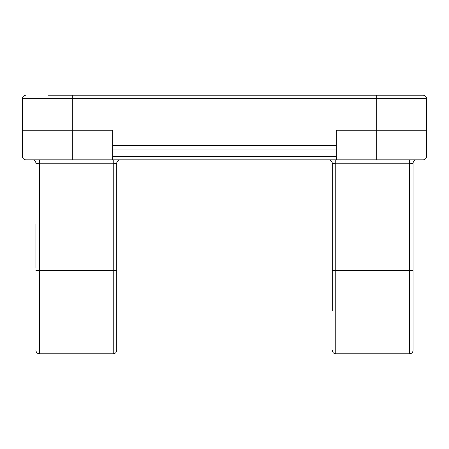 <?xml version="1.0" encoding="UTF-8"?>
<svg xmlns="http://www.w3.org/2000/svg" width="449" height="449" viewBox="0 0 449 449"><rect width="100%" height="100%" fill="white"/><g stroke="black" fill="none" stroke-linecap="round" stroke-linejoin="round"><path stroke-width="0.67" d="M48.043 95.188L423.048 95.188A3.502 3.502 0 0 1 426.55 98.69L22.45 98.69L22.45 130.21L112.699 130.21L112.699 145.566L336.301 145.566L336.301 130.21L426.55 130.21L426.55 156.342A3.502 3.502 0 0 1 423.048 159.844L112.547 159.844L112.699 156.342L336.301 156.342L336.453 159.844M22.45 130.21L22.45 156.342A3.502 3.502 0 0 0 25.952 159.844L113.238 159.844L113.238 163.223L39.422 163.223L39.422 270.612L113.238 270.612L113.238 163.223L116.74 163.346L116.74 350.31C116.532 352.437 115.365 353.604 113.238 353.812L113.238 270.612L116.74 270.489M72.289 95.188L72.289 159.844L112.547 159.844M332.26 310.708L332.26 163.346L335.762 163.223L335.762 270.612L409.578 270.612L409.578 163.223L335.762 163.223L335.762 159.844L376.711 159.844L376.711 95.188M426.55 130.21L426.55 98.69A3.502 3.502 0 0 0 423.048 95.188M336.301 145.566L336.301 156.342M336.301 149.068L112.699 149.068L112.699 145.566M112.699 149.068L112.699 156.342M116.74 224.5L116.74 163.346A3.502 3.502 0 0 1 120.242 159.844M35.92 267.604L35.92 224.5M413.08 270.489L413.08 350.31C412.872 352.437 411.705 353.604 409.578 353.812L409.578 270.612L413.08 270.489L413.08 163.346A3.502 3.502 0 0 1 416.582 159.844M413.08 224.5L413.08 163.346L409.578 163.223L409.578 159.844M328.758 159.844A3.502 3.502 0 0 1 332.26 163.346L332.26 224.5M25.952 95.188A3.502 3.502 0 0 0 22.45 98.69A3.502 3.502 0 0 1 25.952 95.188M39.422 159.844L39.422 163.223L35.92 163.346A3.502 3.502 0 0 0 32.418 159.844M332.26 270.489L335.762 270.612L335.762 353.812L409.578 353.812M35.92 270.489L39.422 270.612L39.422 353.812L113.238 353.812M335.762 353.812C333.635 353.604 332.468 352.437 332.26 350.31M39.422 353.812C37.295 353.604 36.128 352.437 35.92 350.31"/></g></svg>
